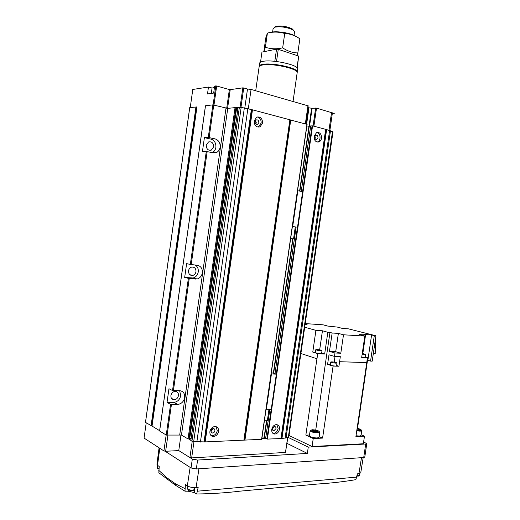 <?xml version="1.0" encoding="UTF-8"?>
<svg xmlns="http://www.w3.org/2000/svg" width="520" height="520" viewBox="0 0 520 520"><rect width="100%" height="100%" fill="white"/><g stroke="black" fill="none" stroke-linecap="round" stroke-linejoin="round"><path stroke-width="0.78" d="M188.519 270.855C188.513 274.111 189.95 275.632 192.829 275.418C194.552 274.872 195.598 273.624 195.975 271.661C195.982 268.385 194.532 266.87 191.62 267.111C189.924 267.663 188.89 268.911 188.519 270.855M206.264 145.203C206.408 149.071 208.104 150.703 211.354 150.098L213.629 146.855C213.48 142.968 211.77 141.343 208.494 141.973L206.264 145.203M170.905 395.59C170.787 398.216 171.893 399.613 174.226 399.782C176.488 399.451 177.892 398.047 178.451 395.564C178.575 392.918 177.45 391.521 175.084 391.372C172.848 391.723 171.457 393.126 170.905 395.59M215.982 426.615L217.256 430.651C216.541 433.745 214.825 435.461 212.108 435.799L211.12 435.669M209.892 431.659C209.722 434.635 210.893 436.254 213.401 436.521C216.125 436.176 217.847 434.454 218.562 431.353C218.738 428.356 217.549 426.738 214.994 426.498C212.303 426.862 210.607 428.584 209.892 431.659M212.556 429.475L210.997 431.613M214.89 430.736C214.565 432.126 213.798 432.894 212.576 433.05C211.445 432.933 210.912 432.204 210.997 430.872C211.315 429.488 212.082 428.714 213.291 428.551C214.435 428.668 214.968 429.39 214.89 430.736M316.849 132.477C319.156 133.282 320.216 135.213 320.028 138.262C319.709 140.101 318.858 141.343 317.48 141.973L317.194 142.077M314.054 136.285C314.093 140.511 315.738 142.389 318.981 141.921C320.359 141.284 321.211 140.049 321.529 138.203C321.497 133.959 319.846 132.087 316.576 132.574L314.054 136.285M314.912 136.006L315.308 137.852L315.016 138.73M317.986 137.742L316.843 139.406C315.387 139.62 314.646 138.781 314.626 136.877L315.764 135.213C317.226 134.999 317.974 135.837 317.986 137.742M276.9 424.645L278.089 428.538C277.427 431.45 275.886 433.069 273.468 433.394L272.896 433.342M271.745 429.475C271.564 432.289 272.597 433.817 274.846 434.063C277.264 433.738 278.811 432.12 279.474 429.201C279.656 426.368 278.61 424.834 276.334 424.606C273.936 424.95 272.409 426.569 271.745 429.475M273.526 426.946L272.48 429.221M275.977 428.616L273.904 430.8C272.889 430.69 272.422 430.001 272.506 428.734L274.573 426.55C275.594 426.66 276.062 427.343 275.977 428.616M257.212 116.935C259.981 117.683 261.293 119.763 261.137 123.181L258.037 127.179M254.176 120.926C254.326 125.593 256.269 127.582 260.007 126.88L262.567 123.078C262.425 118.385 260.468 116.409 256.692 117.137L254.176 120.926M255.535 120.484L256.282 122.785L255.814 123.935M258.843 122.597L257.699 124.299C256.009 124.618 255.138 123.728 255.067 121.628L256.204 119.925C257.901 119.6 258.778 120.491 258.843 122.597M167.031 402.447L170.58 404.346L177.781 404.43C181.474 403.891 183.768 401.59 184.685 397.534C184.906 393.4 183.196 391.118 179.556 390.689L172.53 390.533L168.961 388.739L167.031 402.447L173.901 402.382C177.567 401.856 179.855 399.581 180.758 395.564L179.614 390.689M206.297 151.43L213.194 152.861L216.417 152.529C218.458 151.541 219.694 149.767 220.129 147.225C220.376 142.941 218.719 140.173 215.163 138.912L208.273 137.417L204.399 137.618L202.436 151.522L206.297 151.43L190.333 264.44L197.294 265.265C200.895 266.103 202.579 268.625 202.339 272.838C201.728 276.048 200.011 278.089 197.203 278.974L188.37 278.356L172.53 390.533M212.16 152.633L212.186 152.62C214.221 151.632 215.449 149.877 215.878 147.355C216.119 143.111 214.474 140.361 210.931 139.12L204.399 137.618M190.333 264.44L186.615 263.64L184.672 277.446L193.147 277.986C195.942 277.115 197.645 275.093 198.256 271.908C198.556 268.801 197.535 266.513 195.195 265.025M184.672 277.446L188.37 278.356M286.084 437.528L288.762 437.249M310.713 125.924L312.572 125.859L326.625 129.603L281.957 438.445L286.026 437.938M326.027 129.409L281.314 438.529L281.814 438.529L326.502 129.532M281.314 438.529L267.397 439.094L265.675 438.308M266.773 421.038L264.44 437.229L265.694 437.86M264.44 437.229L262.093 436.872M290.745 120.016L244.953 440.089L261.742 439.309L307.099 124.423L261.742 439.309M244.953 440.089L205.01 441.916L252.304 109.752L205.004 441.928L193.694 441.571L191.939 441.246L190.866 440.421M189.716 438.64L191.029 438.588M205.452 105.762L159.588 430.982L205.452 105.762L212.875 104.871L227.734 108.388L181.447 435.071L188.032 438.945L189.586 438.88M181.447 435.071L166.238 435.071L159.588 430.982M189.709 107.608L145.464 422.39L189.709 107.608L196.957 106.938L152.035 426.069L159.633 430.69L151.827 425.945M152.035 426.069L145.464 422.39M227.734 108.388L235.04 107.608L236.548 108.004M236.619 108.173L237.894 108.511M238.147 107.38L241.169 107.354L251.368 109.544L204.048 441.909M244.79 440.154L290.752 120.003L251.368 109.544M290.894 120.081L307.099 124.423M306.878 125.951L308.952 126.263L299.611 191.055M310.622 126.198L308.952 126.263M326.625 129.603L330.48 130.845M330.44 131.105L332.995 131.885M244.303 108.186L196.924 441.428M188.838 439.101L190.794 440.251M261.859 438.477L265.629 438.308M146.204 422.877L144.066 438.087L163.917 450.938L165.64 451.262L178.763 450.593L189.917 457.568L191.666 457.899L285.48 452.439L287.839 437.45M285.48 452.439L287.651 437.457M191.666 457.899L193.986 441.558M189.917 457.568L192.218 441.37M165.016 451.146L191.048 467.968L192.316 459.069L178.763 450.593L180.986 434.896M165.64 451.262L167.908 435.195M163.917 450.938L166.166 435.026M213.115 104.871L215.794 85.904L214.643 86.08L213.655 93.087L207.493 93.958L208.468 87.035L212.05 88.03L214.442 87.516M235.872 107.698L238.043 107.465M288.294 437.431L332.475 131.644M332.365 113.198L335.043 113.958M309.53 126.263L312.117 108.335L316.505 108.115L332.41 112.898M312.117 108.335L307.925 107.64M244.777 108.166L247.5 89.024L251.062 89.434L308.067 105.846M240.981 107.309L243.737 87.952L247.5 89.024M240.097 107.159L242.84 87.848L243.737 87.952M227.572 108.394L230.224 89.655L242.84 87.848M226.701 108.323L229.359 89.551L230.224 89.655M213.987 105.04L216.671 86.008L229.359 89.551M215.794 85.904L216.671 86.008M190.242 107.53L192.784 89.466L208.468 87.035M361.738 357.071L365.287 357.207M362.161 354.204L365.697 354.413L362.271 353.457M331.883 361.855C334.763 362.102 336.466 362.492 336.993 363.025L335.894 363.162C333.008 362.915 331.298 362.525 330.779 361.991L331.883 361.855M336.57 365.898L335.465 366.106C332.579 365.865 330.87 365.476 330.35 364.929L330.766 362.057M316.966 349.525C319.82 349.778 321.497 350.149 322.003 350.63L320.873 350.74C318.006 350.487 316.322 350.116 315.822 349.635L316.966 349.525M321.588 353.496L320.444 353.678C317.584 353.425 315.9 353.054 315.393 352.56L315.809 349.694M312.383 429.748C316.284 429.929 318.584 430.573 319.274 431.685L317.7 432.14C313.697 431.951 311.396 431.294 310.798 430.176L312.383 429.748M319.28 431.659L319.748 432.367L317.974 432.874C313.482 432.66 310.875 431.925 310.147 430.657L310.518 430.385M319.033 437.281L317.233 437.983C312.735 437.788 310.128 437.041 309.406 435.74L310.122 430.833M357.103 428.389C359.781 428.89 361.16 429.455 361.238 430.079L359.892 430.469L356.837 430.203M361.004 435.461L361.699 430.736L361.238 430.079L361.699 430.736L360.185 431.165L356.74 430.865M360.978 435.617L359.463 436.059L356.018 435.767M313.281 431.022L313.397 430.209L312.429 430.638L314.067 431.379L316.673 431.678L317.623 431.243L315.985 430.508L315.829 431.581M313.397 430.209L315.985 430.508M357.799 429.904L357.942 428.909L357.038 428.805M356.896 429.8L358.839 430.027L359.625 429.611L357.942 428.909M375.55 338.39L375.213 353.646L373.321 353.568M375.934 335.771L374.303 335.673L370.565 361.094L372.209 361.147L375.934 335.771L348.419 328.848L342.511 328.458L337.396 327.1L327.639 326.047L323.05 324.812L305.227 323.596M370.565 361.094L367.874 360.276L367.022 360.568M362.83 353.541L365.612 334.588L371.592 334.958L367.874 360.276M371.592 334.958L374.303 335.673M335.712 351.669L338.377 333.385L332.15 333.008L329.466 351.41L334.965 352.996L340.801 353.229L335.712 351.669L329.466 351.41M340.801 353.229L343.493 334.789L364.819 336.063L361.686 357.409L367.451 357.624L365.326 356.941M338.377 333.385L343.493 334.789M305.142 324.181L307.125 324.727L305.084 324.591M362.713 353.522L365.437 334.951L359.275 334.575L364.819 336.063M304.7 327.223L315.919 330.369L322.445 330.779L319.67 349.85M315.445 352.196L312.767 352.085L317.726 353.665L324.662 354.042L321.653 353.087M324.662 354.042L327.828 332.28L322.445 330.779M315.919 330.369L312.767 352.085M330.414 364.468L327.581 364.384L333.093 366.08L338.936 366.236L336.635 365.482M327.581 364.384L328.971 354.796L334.464 356.408L340.308 356.623L339.599 361.719L366.762 362.583L355.901 436.572L364.468 436.176L361.107 434.753M335.017 356.428L334.191 362.109M338.936 366.236L339.599 361.719M316.94 358.761L300.898 353.496L316.94 358.761L305.844 435.097L313.242 438.529L322.589 438.1L319.124 436.657M305.844 435.097L309.511 435.038M289.022 435.494L312.078 446.524L363.356 443.762L364.468 436.176M339.56 361.706L366.762 362.583M333.093 366.08L322.589 438.1M313.242 438.529L312.078 446.524M316.986 358.768L317.726 353.665M332.15 333.008L329.953 332.43L315.738 430.053M329.953 332.43L327.828 332.28M366.73 362.57L367.451 357.624M365.612 334.588L363.87 334.51L365.437 334.951M334.965 352.996L334.464 356.408M367.465 360.588L357.5 428.46M255.71 90.76L259.07 67.191C258.895 66.203 260.019 65.475 262.438 65.02C271.739 62.992 297.408 68.523 297.213 72.43L297.122 73.099M259.149 66.553C259.012 65.579 260.137 64.864 262.522 64.415C271.824 62.374 297.492 67.906 297.303 71.825L297.206 72.501M259.246 65.923L259.578 63.596C259.415 62.582 260.539 61.841 262.958 61.367C272.266 59.267 297.934 64.838 297.733 68.822L297.635 69.511M274.423 27.287L276.146 26.325C281.613 25.604 286.93 26.429 292.103 28.782L293.631 30.362M272.61 32.013L273.084 28.698L275.087 27.124C281.177 26.325 287.111 27.241 292.877 29.861L294.567 31.616L294.502 32.078M260.526 62.14L261.95 52.111L276.549 49.134L278.252 49.322L298.668 56.089L297.258 67.957M298.668 56.089L297.005 67.698M278.252 49.322L276.517 61.497M276.549 49.134L274.807 61.308M271.258 32.26C276.939 30.713 291.655 33.209 295.828 36.413M297.83 52.936L299.858 38.805C295.12 35.49 290.069 33.729 284.719 33.514C279.149 31.785 273.383 31.636 267.417 33.072L265.395 47.281C270.836 49.056 276.594 49.244 282.666 47.859C287.567 51.155 292.624 52.845 297.83 52.936L296.861 55.491M266.78 51.129L271.544 50.154M285.22 51.63L291.882 53.84M267.417 33.072L265.805 37.837L263.829 51.701L265.395 47.281M284.719 33.514L282.666 47.859M360.737 472.862L357.403 473.87L355.888 479.648C343.785 481.709 331.136 483.158 317.941 484.003L239.772 491.179C226.661 492.817 212.303 493.753 196.697 494L198.172 487.403L196.086 487.584C192.504 487.728 189.586 487.162 187.33 485.888L190.138 467.376M159.783 448.266L157.528 465.335L159.224 466.505L158.841 472.778L175.422 485.212L184.99 491.199L188.188 491.205L194.246 492.544L196.697 494M184.99 491.199L185.412 484.569L187.33 485.888M157.528 465.335L156.917 464.237L159.088 447.818M288.21 437.437L308.269 447.109L365.709 443.996L366.756 443.671L363.63 441.916M286.981 443.365L307.353 453.427L308.269 447.109M192.316 459.069L197.594 460.057L307.353 453.427M191.048 467.968L196.326 468.969L363.721 457.529L364.793 457.048M166.875 479.174L166.953 477.828L175.448 483.795L184.841 488.566M175.422 485.212L175.448 483.795M267.339 420.765L264.407 420.791M275.067 373.678L276.328 374.153L271.252 409.344L266.065 409.299M276.328 374.153L271.154 373.958M271.317 372.808L274.983 373.418M271.433 374.062L266.338 409.422M290.661 238.55L293.54 238.953L290.661 238.524M293.54 238.953L295.276 226.915L292.403 226.46M295.262 227.006L296.075 227.097M296.205 227.084L292.409 226.415M297.512 227.227L302.64 191.659L297.55 190.691M297.85 190.703L292.702 226.447M210.931 139.12L215.163 138.912M191.289 278.122L195.338 279.11M173.732 402.389L177.613 404.43M329.635 130.403L285.07 438.308M325.669 129.35L280.963 438.49M312.572 125.859L267.397 439.094M312.065 125.794L302.569 191.639M297.44 227.221L276.257 374.127M271.173 409.344L266.897 439.004M310.719 125.879L301.275 191.386M296.14 227.006L274.931 374.127M269.847 409.37L265.668 438.386M309.25 126.282L299.91 191.113M293.02 238.888L273.702 372.931M292.721 238.849L273.409 372.847M266.468 421.05L264.147 437.151M306.963 124.365L261.586 439.354M290.231 119.867L244.257 440.18M289.868 119.808L243.886 440.141M252.473 109.837L205.192 441.857M251.752 109.609L204.431 441.954M247.864 108.609L200.421 442.072M241.169 107.354L193.694 441.571M239.389 107.14L191.939 441.246M238.16 107.27L190.84 440.596M236.353 107.822L189.345 439.082M235.924 107.712L188.897 439.101M235.04 107.608L188.032 438.945M225.992 108.18L179.738 434.759M189.241 278.486L173.394 390.683M171.438 404.495L167.102 435.227M213.746 104.975L209.15 137.527M207.168 151.548L191.204 264.57M212.875 104.871L208.273 137.417M205.504 105.736L159.627 431.048M170.58 404.346L166.238 435.071M196.736 106.931L151.821 426.004M196.19 106.867L151.281 425.906M195.962 106.853L151.066 425.834M189.755 107.581L145.496 422.448M328.991 130.234L331.565 112.411M313.892 126.21L316.505 108.115M313.066 125.99L315.659 108.01M309.023 126.269L311.61 108.309M306.618 124.267L308.971 107.913M306.28 124.183L308.633 107.841M305.331 123.929L307.964 105.671M248.319 108.732L251.062 89.434M188.37 489.801C190.73 490.769 192.53 490.822 193.758 489.95M187.805 486.181L187.486 488.456L187.895 489.216C190.678 490.38 192.868 490.464 194.467 489.463L194.493 489.268M157.95 468.618L158.867 469.021M157.469 465.296L157.163 467.447L158.925 468.631M357.11 475.663L359.567 475.332C359.535 475.956 358.696 476.197 357.051 476.06L358.956 475.657M359.821 473.597L359.58 475.215M358.924 473.74L361.491 457.678M198.939 468.793L196.086 487.584M158.691 470.288L166.953 477.828M363.721 457.529L365.709 443.996M196.326 468.969L197.594 460.057M356.882 477.1L197.594 491.173M188.188 491.205L188.383 489.86M194.246 492.544L194.942 487.63M192.829 275.418L189.833 274.703M211.354 150.098L208.884 150.163M174.226 399.782L171.431 398.333M213.401 436.521L212.108 435.799M212.576 433.05L211.263 432.328M318.981 141.921L317.48 141.973M316.843 139.406L315.913 139.445M274.846 434.063L273.468 433.394M273.904 430.8L272.851 430.287M260.007 126.88L258.577 126.978M257.699 124.299L256.562 124.384M193.147 277.986L197.203 278.974M212.186 152.62L216.417 152.529M173.901 402.382L177.781 404.43M332.995 131.859L288.756 437.294M330.486 130.787L286.013 438.035M326.508 129.526L281.814 438.529M310.668 125.898L301.23 191.373M296.094 226.993L274.878 374.127M269.802 409.37L265.623 438.334M290.752 119.99L244.784 440.174M252.304 109.746L205.004 441.942M238.062 107.322L190.762 440.479M236.645 107.952L189.664 438.99M211.289 93.424L212.05 88.03M329.862 130.475L332.417 112.834M305.572 123.994L308.197 105.788M365.281 357.266L365.697 354.413M336.993 363.025L336.563 365.963M322.003 350.63L321.581 353.561M319.274 431.685L319.761 432.348M319.748 432.367L319.007 437.457M310.798 430.176L310.154 430.644M293.053 101.419L297.213 72.43M297.303 71.825L297.733 68.822M292.103 28.782L292.877 29.861M294.028 35.386L294.567 31.616M275.476 26.527L274.339 27.352M194.727 487.637L194.467 489.463C193.726 490.848 191.666 490.965 188.286 489.801M158.867 469.034L157.872 468.618M157.508 468.299L157.163 467.688M187.915 489.482L187.493 488.774M360.704 473.07L363.181 457.561M364.774 457.165L366.756 443.671M267.325 420.836L268.976 409.383"/></g></svg>
